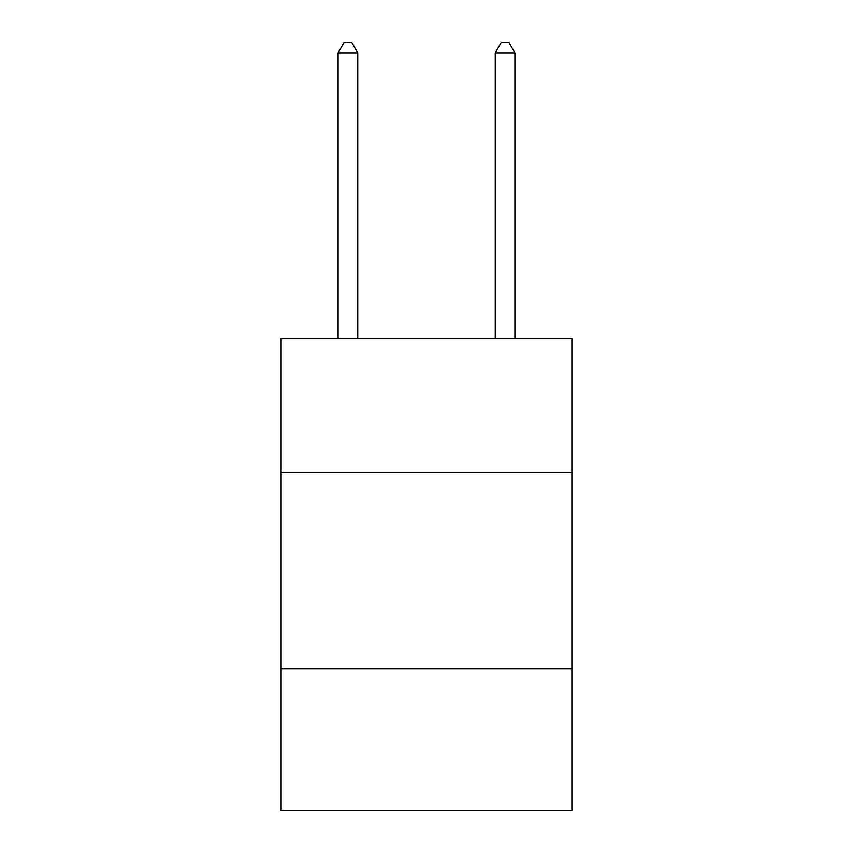<?xml version="1.0" encoding="UTF-8"?>
<svg xmlns="http://www.w3.org/2000/svg" width="853" height="853" viewBox="0 0 853 853"><rect width="100%" height="100%" fill="white"/><g stroke="black" fill="none" stroke-linecap="round" stroke-linejoin="round"><path stroke-width="1.28" d="M571.873 472.466L571.873 338.886L281.127 338.886L281.127 472.466L571.873 472.466L571.873 810.35L281.127 810.35L281.127 472.466M571.873 668.912L281.127 668.912M357.748 338.886L357.748 52.865L338.097 52.865L338.097 338.886M338.097 52.865L343.994 42.65L351.852 42.65L357.748 52.865M514.903 338.886L514.903 52.865L495.252 52.865L495.252 338.886M495.252 52.865L501.148 42.65L509.006 42.65L514.903 52.865"/></g></svg>
